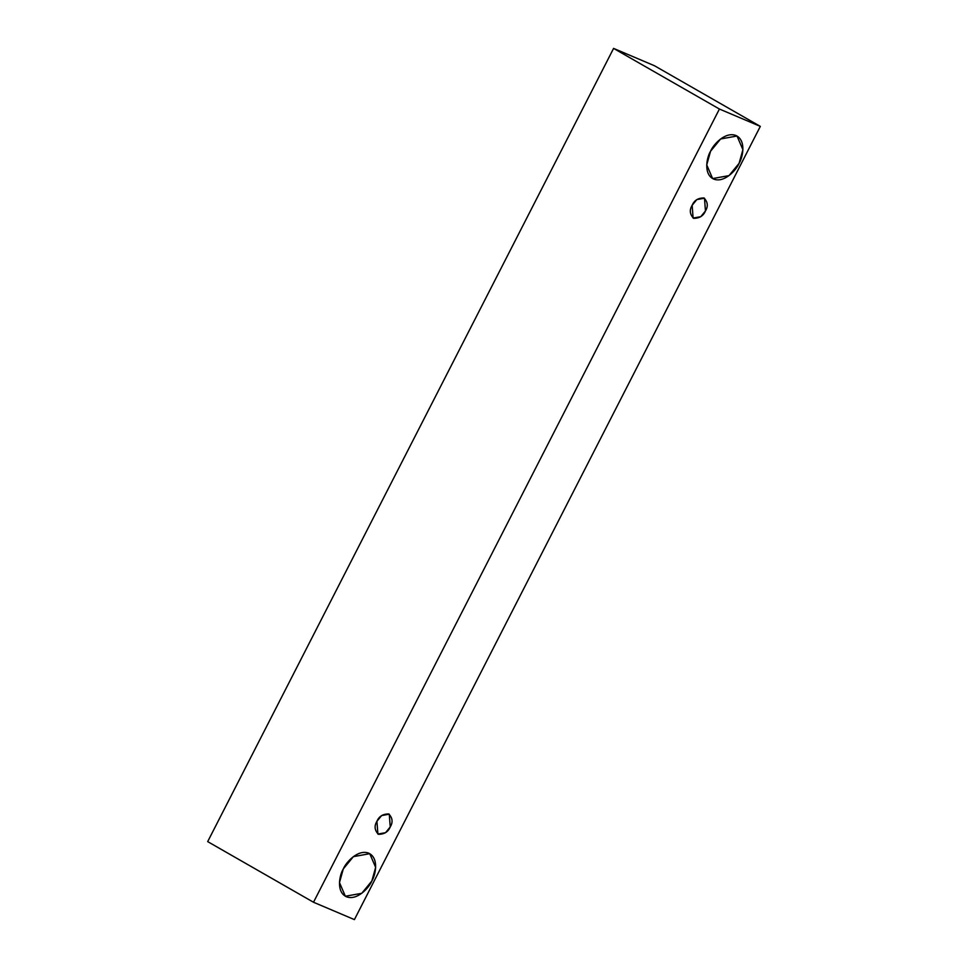 <?xml version="1.0" encoding="UTF-8"?>
<svg xmlns="http://www.w3.org/2000/svg" width="968" height="968" viewBox="0 0 968 968"><rect width="100%" height="100%" fill="white"/><g stroke="black" fill="none" stroke-linecap="round" stroke-linejoin="round"><path stroke-width="1.45" d="M760.316 126.385L354.409 919.6L313.511 902.249L207.684 841.615L313.511 902.249L719.418 109.033L613.591 48.4L207.684 841.615L613.591 48.4L719.418 109.033L760.316 126.385L654.489 65.751L760.316 126.385L719.418 109.033L313.511 902.249L354.409 919.6L760.316 126.385M654.489 65.751L613.591 48.4L654.489 65.751M343.301 868.913C345.987 862.294 358.003 848.996 368.711 853.171C379.129 857.95 375.669 874.89 371.833 881.025C369.147 887.644 357.119 900.942 346.411 896.755C336.005 891.976 339.466 875.048 343.301 868.913L339.478 882.562L345.37 896.247L361.754 893.295L371.833 881.025L375.644 867.364L369.752 853.691L353.38 856.644L343.301 868.913M710.548 151.238C713.235 144.619 725.262 131.321 735.97 135.508C746.376 140.275 742.916 157.215 739.08 163.35C736.394 169.969 724.379 183.267 713.67 179.08C703.264 174.313 706.713 157.373 710.548 151.238L706.737 164.899L712.63 178.572L729.013 175.619L739.08 163.35L742.904 149.689L737.011 136.016L720.628 138.968L710.548 151.238M692.144 205.313C694.225 200.352 698.17 197.895 704.002 197.968C707.814 201.985 708.298 206.317 705.454 210.963C703.373 215.937 699.416 218.381 693.596 218.308C689.785 214.291 689.301 209.959 692.144 205.313L693.112 218.066L700.747 216.699L705.454 210.963L704.486 198.21L696.839 199.589L692.144 205.313M376.927 821.3C379.008 816.326 382.965 813.882 388.785 813.955C392.597 817.96 393.081 822.292 390.237 826.95C388.156 831.911 384.211 834.355 378.379 834.283C374.58 830.278 374.084 825.946 376.927 821.3L377.895 834.053L385.542 832.674L390.237 826.95L389.269 814.185L381.634 815.564L376.927 821.3"/></g></svg>
